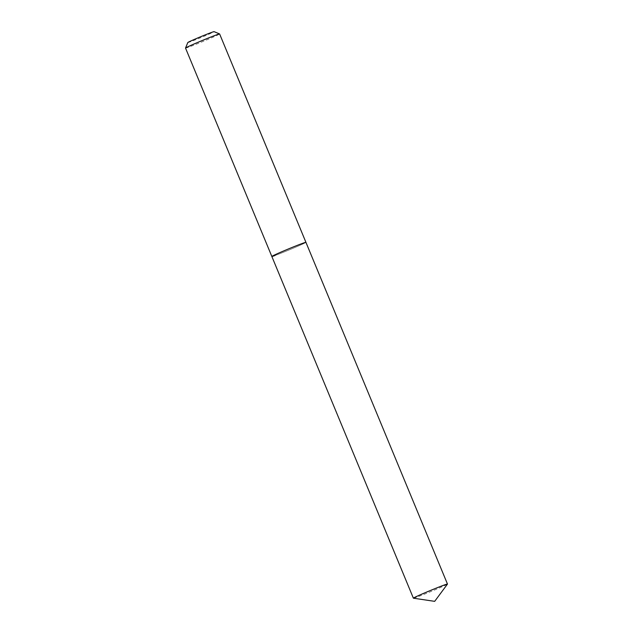 <?xml version="1.0" encoding="UTF-8"?>
<svg xmlns="http://www.w3.org/2000/svg" width="633" height="633" viewBox="0 0 633 633"><rect width="100%" height="100%" fill="white"/><g stroke="black" fill="none" stroke-linecap="round" stroke-linejoin="round"><path stroke-width="0.47" stroke-dasharray="3.17 2.37" d="M187.819 42.53A14.219 0.443 157.5 0 0 190.272 41.802A14.219 0.443 157.5 0 0 205.25 35.78A14.219 0.443 157.5 0 0 214.073 31.65M185.524 48.076A18.452 0.578 157.5 0 0 188.713 47.111A18.452 0.578 157.5 0 0 207.893 39.404A18.452 0.578 157.5 0 0 219.619 33.953M275.031 255.487A18.452 0.578 157.5 0 0 294.21 247.788A18.452 0.578 157.5 0 0 305.929 242.328A18.452 0.578 157.5 0 1 294.21 247.788A18.452 0.578 157.5 0 1 275.031 255.487A18.452 0.578 157.5 0 1 271.834 256.452M413.42 598.193A18.452 0.578 157.5 0 0 416.577 597.212A18.452 0.578 157.5 0 0 435.33 589.687A18.452 0.578 157.5 0 0 447.468 584.085"/><path stroke-width="0.95" d="M185.524 48.053A18.452 0.578 157.5 0 1 197.504 42.506A18.452 0.578 157.5 0 1 216.423 34.91A18.452 0.578 157.5 0 1 219.604 33.937A18.452 0.578 157.5 0 0 219.604 33.937L214.073 31.65A14.219 0.443 157.5 0 0 211.628 32.402A14.219 0.443 157.5 0 0 197.045 38.257A14.219 0.443 157.5 0 0 187.819 42.53L185.524 48.053A18.452 0.578 157.5 0 0 185.524 48.076L271.834 256.452A18.452 0.578 157.5 0 0 275.031 255.487M219.619 33.953L305.929 242.328A18.452 0.578 157.5 0 0 302.74 243.294A18.452 0.578 157.5 0 0 283.56 251A18.452 0.578 157.5 0 0 271.834 256.452L413.381 598.177A18.452 0.578 157.5 0 0 413.42 598.193L434.673 601.35L447.468 584.085A18.452 0.578 157.5 0 0 447.476 584.053A18.452 0.578 157.5 0 0 444.287 585.011A18.452 0.578 157.5 0 0 425.107 592.717A18.452 0.578 157.5 0 0 413.381 598.177M447.476 584.053L305.929 242.328A18.452 0.578 157.5 0 0 302.74 243.294A18.452 0.578 157.5 0 0 283.56 251A18.452 0.578 157.5 0 0 271.834 256.452"/></g></svg>
